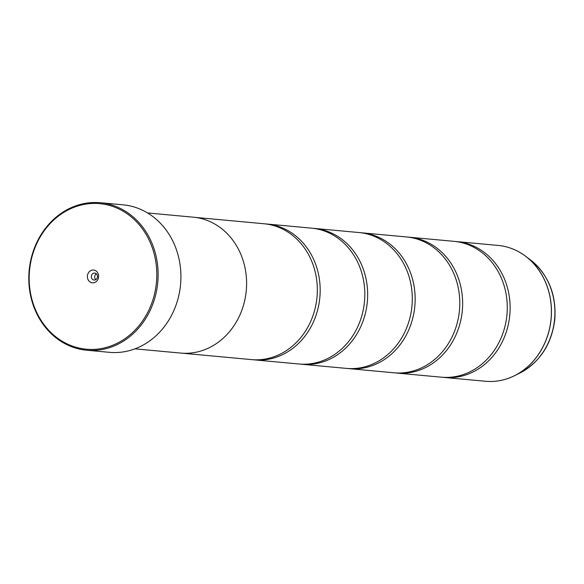 <?xml version="1.0" encoding="UTF-8"?>
<svg xmlns="http://www.w3.org/2000/svg" width="584" height="584" viewBox="0 0 584 584"><rect width="100%" height="100%" fill="white"/><g stroke="black" fill="none" stroke-linecap="round" stroke-linejoin="round"><path stroke-width="0.88" d="M455.425 241.499A68.211 59.488 95.3 0 1 456.849 241.608A68.211 59.488 95.3 0 1 509.752 315.433A68.211 59.488 95.3 0 1 444.271 377.454A68.211 59.488 95.3 0 1 442.847 377.3M407.939 237.097A68.211 59.488 95.3 0 1 409.362 237.213A68.211 59.488 95.3 0 1 462.265 311.038A68.211 59.488 95.3 0 1 396.784 373.052A68.211 59.488 95.3 0 1 395.361 372.906M360.452 232.702A68.211 59.488 95.3 0 1 361.876 232.819A68.211 59.488 95.3 0 1 414.779 306.644A68.211 59.488 95.3 0 1 349.298 368.657A68.211 59.488 95.3 0 1 347.882 368.504M312.966 228.308A68.211 59.488 95.3 0 1 314.389 228.417A68.211 59.488 95.3 0 1 367.292 302.249A68.211 59.488 95.3 0 1 301.811 364.263A68.211 59.488 95.3 0 1 300.395 364.109M265.479 223.913A68.211 59.488 95.3 0 1 266.903 224.022A68.211 59.488 95.3 0 1 319.806 297.855A68.211 59.488 95.3 0 1 254.332 359.868A68.211 59.488 95.3 0 1 252.908 359.715M29.572 270.1A73.088 63.736 -84.7 0 0 85.855 349.159A73.088 63.736 -84.7 0 0 156.41 282.758A73.088 63.736 -84.7 0 0 100.12 203.692A73.088 63.736 -84.7 0 0 29.572 270.1M157.731 282.882A74.058 64.583 95.3 0 1 86.636 350.217A74.058 64.583 95.3 0 1 29.2 270.056A74.058 64.583 95.3 0 1 100.295 202.728A74.058 64.583 95.3 0 1 157.731 282.882M98.572 276.984A6.431 5.606 -84.7 0 0 93.615 270.027A6.431 5.606 -84.7 0 0 87.41 275.867A6.431 5.606 -84.7 0 0 92.36 282.831A6.431 5.606 -84.7 0 0 98.572 276.984M97.462 276.86A3.511 3.059 -84.7 0 0 94.739 273.064A3.511 3.059 -84.7 0 0 91.374 276.254A3.511 3.059 -84.7 0 0 94.09 280.05A3.511 3.059 -84.7 0 0 97.462 276.86M96.345 273.786A3.511 3.059 -84.7 0 0 94.696 276.56A3.511 3.059 -84.7 0 0 95.805 279.641M86.636 350.217L109.434 352.327A74.058 64.583 -84.7 0 0 180.522 284.992A74.058 64.583 -84.7 0 0 123.085 204.838L100.295 202.728M409.362 237.213L454.002 241.345A68.211 59.488 95.3 0 1 506.905 315.17A68.211 59.488 95.3 0 1 441.424 377.191L396.784 373.052M134.955 348.845L180.719 353.079A68.24 59.51 -84.7 0 0 246.229 291.036A68.24 59.51 -84.7 0 0 193.304 217.182L147.533 212.941M361.876 232.819L406.515 236.951A68.211 59.488 95.3 0 1 459.418 310.776A68.211 59.488 95.3 0 1 393.937 372.789L349.298 368.657M314.389 228.417L359.029 232.549A68.211 59.488 95.3 0 1 411.932 306.381A68.211 59.488 95.3 0 1 346.451 368.394L301.811 364.263M266.903 224.022L311.542 228.154A68.211 59.488 95.3 0 1 364.445 301.986A68.211 59.488 95.3 0 1 298.964 364L254.332 359.868M195.034 217.372L264.056 223.76A68.211 59.488 95.3 0 1 316.959 297.584A68.211 59.488 95.3 0 1 251.478 359.605L182.456 353.211M511.876 248.623A68.189 59.466 95.3 0 1 525.709 256.31A68.189 59.466 95.3 0 1 551.084 319.266A68.189 59.466 95.3 0 1 514.657 375.636C505.306 380.279 495.604 382.155 485.545 381.272A68.211 59.488 -84.7 0 0 551.026 319.258A68.211 59.488 -84.7 0 0 498.123 245.426L456.849 241.608M498.123 245.426C508.175 246.404 517.366 250.032 525.709 256.31L530.542 259.982A64.539 56.283 -84.7 0 1 554.559 319.558A64.539 56.283 -84.7 0 1 520.089 372.913L514.657 375.636A68.189 59.466 95.3 0 1 499.656 380.659M520.089 372.913C540.142 361.868 551.712 344.093 554.8 319.579C556.53 294.606 548.442 274.743 530.542 259.982M485.545 381.272L444.271 377.454"/></g></svg>
